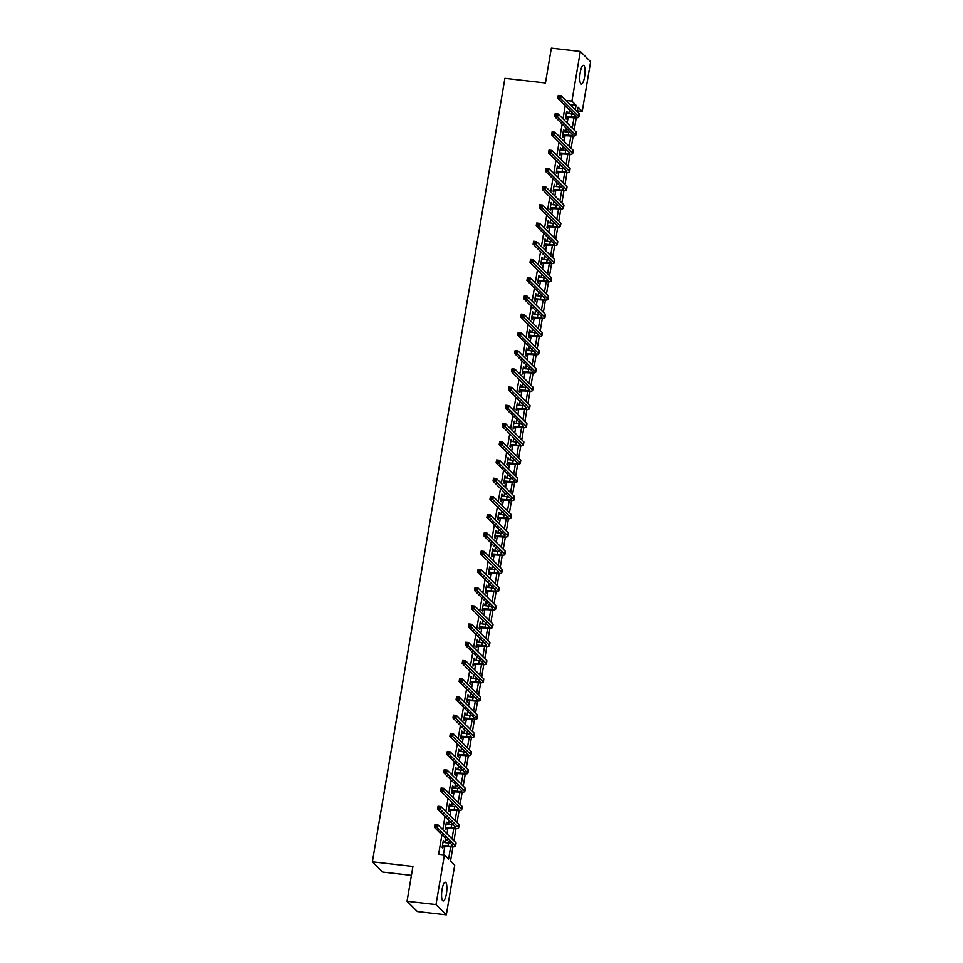 <?xml version="1.0" encoding="UTF-8"?>
<svg xmlns="http://www.w3.org/2000/svg" width="963" height="963" viewBox="0 0 963 963"><rect width="100%" height="100%" fill="white"/><g stroke="black" fill="none" stroke-linecap="round" stroke-linejoin="round"><path stroke-width="1.44" d="M442.065 889.439A9.425 2.456 -83.5 0 1 445.303 882.24A9.425 2.456 -83.5 0 1 446.411 893.772A9.425 2.456 -83.5 0 1 443.161 900.971A9.425 2.456 -83.5 0 1 442.065 889.439M580.232 72.538A9.425 2.456 -83.5 0 1 583.47 65.34A9.425 2.456 -83.5 0 1 584.577 76.871A9.425 2.456 -83.5 0 1 581.339 84.07A9.425 2.456 -83.5 0 1 580.232 72.538M411.43 875.367L382.684 872.081L372.38 861.813L504.889 78.328L545.455 82.962L551.342 48.15L580.316 51.46L590.62 61.728L582.23 111.383L578.041 107.218L577.27 111.792M577.427 110.841L582.23 111.383M452.935 846.886L450.552 861.03L454.729 865.195L446.326 914.85L436.01 904.582L444.412 854.927L448.589 859.092L450.66 846.85M436.01 904.582L407.048 901.272L417.364 911.54L446.326 914.85M570.265 104.811L566.088 100.658M565.221 105.761L563.006 118.882M562.139 123.986L559.924 137.107M559.058 142.211L556.831 155.332M555.976 160.436L553.749 173.557M552.894 178.661L550.667 191.781M549.813 196.885L547.586 210.006M546.719 215.11L544.504 228.231M543.638 233.347L541.423 246.468M540.556 251.572L538.341 264.693M537.474 269.796L535.259 282.917M534.393 288.021L532.178 301.142M531.311 306.246L529.096 319.367M528.23 324.471L526.015 337.592M525.148 342.696L522.921 355.816M522.066 360.92L519.839 374.041M518.985 379.145L516.758 392.266M515.903 397.382L513.676 410.491M512.81 415.607L510.595 428.728M509.728 433.832L507.513 446.952M506.646 452.056L504.431 465.177M503.565 470.281L501.35 483.402M500.483 488.506L498.268 501.627M497.402 506.731L495.187 519.851M494.32 524.955L492.105 538.076M491.238 543.18L489.011 556.301M488.157 561.417L485.93 574.526M485.075 579.642L482.848 592.763M481.982 597.867L479.767 610.987M478.9 616.091L476.685 629.212M475.818 634.316L473.603 647.437M472.737 652.541L470.522 665.662M469.655 670.766L467.44 683.886M466.574 688.99L464.359 702.111M463.492 707.215L461.277 720.336M460.41 725.44L458.183 738.561M457.329 743.677L455.102 756.798M454.247 761.902L452.02 775.022M451.166 780.126L448.939 793.247M448.072 798.351L445.857 811.472M444.99 816.576L442.775 829.697M441.909 834.801L438.622 854.265L444.412 854.927M443.413 854.819L444.858 846.236M445.46 842.721L446.098 838.966M446.952 833.862L447.951 828.011M448.541 824.484L449.179 820.741M450.034 815.637L451.033 809.787M451.623 806.26L452.261 802.516M453.128 797.412L454.115 791.562M454.705 788.035L455.343 784.291M456.209 779.175L457.196 773.337M457.786 769.81L458.424 766.067M459.291 760.951L460.278 755.112M460.868 751.585L461.506 747.83M462.372 742.726L463.359 736.888M463.949 733.361L464.587 729.605M465.454 724.501L466.441 718.651M467.043 715.136L467.669 711.38M468.536 706.276L469.523 700.426M470.125 696.911L470.751 693.155M471.617 688.051L472.604 682.201M473.206 678.686L473.832 674.931M474.699 669.827L475.686 663.976M476.288 660.449L476.926 656.706M477.78 651.602L478.767 645.752M479.369 642.225L480.007 638.481M480.862 633.377L481.861 627.527M482.451 624L483.089 620.256M483.944 615.14L484.943 609.302M485.533 605.775L486.171 602.031M487.037 596.916L488.024 591.077M488.614 587.55L489.252 583.795M490.119 578.691L491.106 572.853M491.696 569.326L492.334 565.57M493.2 560.466L494.188 554.628M494.777 551.101L495.415 547.345M496.282 542.241L497.269 536.391M497.859 532.876L498.497 529.12M499.364 524.016L500.351 518.166M500.953 514.651L501.579 510.896M502.445 505.792L503.432 499.941M504.034 496.414L504.66 492.671M505.527 487.567L506.514 481.717M507.116 478.19L507.742 474.446M508.608 469.342L509.596 463.492M510.197 459.965L510.835 456.221M511.69 451.117L512.677 445.267M513.279 441.74L513.917 437.996M514.772 432.881L515.771 427.042M516.361 423.515L516.999 419.76M517.853 414.656L518.852 408.818M519.442 405.291L520.08 401.535M520.947 396.431L521.934 390.593M522.524 387.066L523.162 383.31M524.028 378.206L525.016 372.356M525.605 368.841L526.243 365.085M527.11 359.981L528.097 354.131M528.687 350.616L529.325 346.861M530.192 341.757L531.179 335.906M531.781 332.391L532.407 328.636M533.273 323.532L534.26 317.682M534.862 314.155L535.488 310.411M536.355 305.307L537.342 299.457M537.944 295.93L538.57 292.186M539.436 287.082L540.424 281.232M541.025 277.705L541.651 273.961M542.518 268.846L543.505 263.007M544.107 259.48L544.745 255.737M545.6 250.621L546.587 244.783M547.189 241.256L547.827 237.5M548.681 232.396L549.68 226.558M550.27 223.031L550.908 219.275M551.775 214.171L552.762 208.321M553.352 204.806L553.99 201.05M554.857 195.946L555.844 190.096M556.433 186.581L557.071 182.826M557.938 177.722L558.925 171.871M559.515 168.356L560.153 164.601M561.02 159.497L562.007 153.647M562.597 150.12L563.235 146.376M564.101 141.272L565.088 135.422M565.69 131.895L566.316 128.151M567.183 123.047L568.17 117.197M568.772 113.67L569.398 109.926M567.087 113.478L566.641 111.347L565.45 118.353L566.148 119.051L566.473 117.149M564.005 131.702L563.56 129.572L562.368 136.577L563.066 137.276L563.391 135.374M560.923 149.939L560.466 147.796L559.286 154.802L559.985 155.5L560.297 153.611M557.842 168.164L557.384 166.021L556.205 173.039L556.903 173.725L557.216 171.835M554.76 186.389L554.303 184.246L553.123 191.264L553.821 191.95L554.134 190.06M551.679 204.613L551.221 202.471L550.042 209.489L550.74 210.175L551.053 208.285M548.597 222.838L548.14 220.708L546.96 227.713L547.646 228.4L547.971 226.51M545.515 241.063L545.058 238.932L543.878 245.938L544.564 246.636L544.889 244.734M542.434 259.288L541.976 257.157L540.785 264.163L541.483 264.861L541.808 262.959M539.34 277.513L538.895 275.382L537.703 282.388L538.401 283.086L538.726 281.184M536.259 295.737L535.813 293.607L534.621 300.612L535.32 301.311L535.645 299.409M533.177 313.962L532.732 311.831L531.54 318.837L532.238 319.535L532.563 317.634M530.095 332.199L529.65 330.056L528.458 337.074L529.156 337.76L529.481 335.87M527.014 350.424L526.556 348.281L525.377 355.299L526.075 355.985L526.388 354.095M523.932 368.648L523.475 366.506L522.295 373.524L522.993 374.21L523.306 372.32M520.851 386.873L520.393 384.731L519.213 391.748L519.912 392.435L520.225 390.545M517.769 405.098L517.312 402.967L516.132 409.973L516.83 410.671L517.143 408.769M514.687 423.323L514.23 421.192L513.05 428.198L513.736 428.896L514.061 426.994M511.606 441.548L511.148 439.417L509.957 446.423L510.655 447.121L510.98 445.219M508.524 459.772L508.067 457.642L506.875 464.648L507.573 465.346L507.898 463.444M505.431 477.997L504.985 475.866L503.793 482.872L504.492 483.57L504.817 481.669M502.349 496.234L501.904 494.091L500.712 501.097L501.41 501.795L501.735 499.905M499.267 514.459L498.822 512.316L497.63 519.334L498.328 520.02L498.653 518.13M496.186 532.683L495.74 530.541L494.549 537.559L495.247 538.245L495.572 536.355M493.104 550.908L492.647 548.766L491.467 555.783L492.165 556.47L492.478 554.58M490.023 569.133L489.565 567.002L488.385 574.008L489.084 574.706L489.397 572.804M486.941 587.358L486.484 585.227L485.304 592.233L486.002 592.931L486.315 591.029M483.859 605.583L483.402 603.452L482.222 610.458L482.92 611.156L483.233 609.254M480.778 623.807L480.32 621.677L479.141 628.683L479.827 629.381L480.152 627.479M477.696 642.032L477.239 639.901L476.047 646.907L476.745 647.605L477.07 645.704M474.615 660.269L474.157 658.126L472.965 665.132L473.664 665.83L473.989 663.94M471.521 678.494L471.076 676.351L469.884 683.369L470.582 684.055L470.907 682.165M468.439 696.718L467.994 694.576L466.802 701.594L467.5 702.28L467.825 700.39M465.358 714.943L464.912 712.801L463.721 719.818L464.419 720.505L464.744 718.615M462.276 733.168L461.831 731.037L460.639 738.043L461.337 738.729L461.662 736.839M459.195 751.393L458.737 749.262L457.557 756.268L458.256 756.966L458.569 755.064M456.113 769.618L455.655 767.487L454.476 774.493L455.174 775.191L455.487 773.289M453.031 787.842L452.574 785.712L451.394 792.718L452.092 793.416L452.405 791.514M449.95 806.067L449.492 803.936L448.313 810.942L449.011 811.64L449.324 809.739M446.868 824.292L446.411 822.161L445.231 829.167L445.917 829.865L446.242 827.963M443.787 842.529L443.329 840.386L442.137 847.404L442.836 848.09L443.161 846.2M407.048 901.272L412.934 866.459L372.38 861.813M566.124 100.453L571.914 101.115L580.316 51.46M575.32 109.854L576.091 105.28L571.914 101.115M452.008 838.893L453.754 828.625M455.09 820.669L456.835 810.401M458.171 802.444L459.917 792.176M461.265 784.219L462.998 773.951M464.347 765.982L466.08 755.726M467.428 747.757L469.162 737.502M470.51 729.533L472.243 719.265M473.591 711.308L475.325 701.04M476.673 693.083L478.406 682.815M479.755 674.858L481.488 664.59M482.836 656.634L484.57 646.366M485.918 638.409L487.663 628.141M488.999 620.184L490.745 609.916M492.081 601.947L493.826 591.691M495.175 583.722L496.908 573.466M498.256 565.498L499.99 555.23M501.338 547.273L503.071 537.005M504.419 529.048L506.153 518.78M507.501 510.823L509.234 500.555M510.583 492.599L512.316 482.331M513.664 474.374L515.398 464.106M516.746 456.149L518.479 445.881M519.827 437.912L521.573 427.656M522.909 419.687L524.654 409.431M526.003 401.463L527.736 391.207M529.084 383.238L530.818 372.97M532.166 365.013L533.899 354.745M535.247 346.788L536.981 336.52M538.329 328.564L540.062 318.296M541.411 310.339L543.144 300.071M544.492 292.114L546.226 281.846M547.574 273.889L549.307 263.621M550.655 255.652L552.389 245.396M553.737 237.428L555.482 227.172M556.819 219.203L558.564 208.935M559.912 200.978L561.646 190.71M562.994 182.753L564.727 172.485M566.075 164.529L567.809 154.261M569.157 146.304L570.89 136.036M572.239 128.079L573.972 117.811M576.247 117.847L574.189 130.017M573.166 136.072L571.107 148.242M570.084 154.297L568.026 166.467M567.002 172.521L564.944 184.691M563.921 190.758L561.862 202.916M560.827 208.983L558.781 221.153M557.746 227.208L555.687 239.378M554.664 245.433L552.606 257.603M551.582 263.657L549.524 275.827M548.501 281.882L546.442 294.052M545.419 300.107L543.361 312.277M542.338 318.332L540.279 330.502M539.256 336.556L537.198 348.726M536.174 354.793L534.116 366.951M533.093 373.018L531.034 385.188M530.011 391.243L527.953 403.413M526.917 409.468L524.871 421.638M523.836 427.692L521.777 439.862M520.754 445.917L518.696 458.087M517.673 464.142L515.614 476.312M514.591 482.367L512.533 494.537M511.509 500.591L509.451 512.761M508.428 518.828L506.369 530.986M505.346 537.053L503.288 549.223M502.265 555.278L500.206 567.448M499.183 573.503L497.125 585.673M496.101 591.727L494.043 603.897M493.008 609.952L490.949 622.122M489.926 628.177L487.868 640.347M486.845 646.402L484.786 658.572M483.763 664.626L481.705 676.796M480.681 682.851L478.623 695.021M477.6 701.088L475.541 713.246M474.518 719.313L472.46 731.483M471.437 737.538L469.378 749.708M468.355 755.762L466.297 767.932M465.273 773.987L463.215 786.157M462.192 792.212L460.133 804.382M459.098 810.437L457.04 822.607M456.017 828.662L453.958 840.831M570.301 104.618L576.091 105.28M566.533 111.949L567.339 112.045M563.451 130.174L564.246 130.27M560.37 148.398L561.164 148.495M557.288 166.623L558.083 166.719M554.207 184.848L555.001 184.944M551.125 203.073L551.919 203.169M548.043 221.309L548.838 221.394M544.962 239.534L545.756 239.618M541.868 257.759L542.675 257.843M538.786 275.984L539.593 276.068M535.705 294.209L536.511 294.305M532.623 312.433L533.43 312.53M529.542 330.658L530.336 330.754M526.46 348.883L527.255 348.979M523.378 367.108L524.173 367.204M520.297 385.344L521.091 385.429M517.215 403.569L518.01 403.653M514.134 421.794L514.928 421.878M511.052 440.019L511.847 440.103M507.958 458.244L508.765 458.34M504.877 476.468L505.683 476.565M501.795 494.693L502.602 494.789M498.714 512.918L499.52 513.014M495.632 531.143L496.427 531.239M492.55 549.367L493.345 549.464M489.469 567.604L490.263 567.689M486.387 585.829L487.182 585.913M483.306 604.054L484.1 604.138M480.224 622.279L481.019 622.375M477.142 640.503L477.937 640.6M474.049 658.728L474.855 658.824M470.967 676.953L471.774 677.049M467.886 695.178L468.692 695.274M464.804 713.402L465.598 713.499M461.722 731.639L462.517 731.724M458.641 749.864L459.435 749.948M455.559 768.089L456.354 768.173M452.478 786.314L453.272 786.398M449.396 804.538L450.19 804.635M446.314 822.763L447.109 822.859M443.221 840.988L444.027 841.084M565.775 116.463L571.324 116.944A6.043 1.18 -170.4 0 0 575.886 116.559A6.043 1.18 -170.4 0 0 575.73 116.222L557.758 98.334L558.251 95.409L561.152 95.746L579.112 113.622A9.064 1.77 9.6 0 1 579.365 114.14L578.859 117.065A9.064 1.77 9.6 0 1 572.022 117.63L565.618 117.39M566.316 113.237L571.817 114.019A6.043 1.18 -170.4 0 0 573.659 114.164M559.768 96.156L558.612 96.023L558.42 97.191L559.575 97.323L559.768 96.156L561.152 95.746L560.659 98.659L578.619 116.547A9.064 1.77 9.6 0 1 578.859 117.065M559.575 97.323L560.659 98.659L557.758 98.334L558.42 97.191M566.16 116.354L566.858 117.041M558.612 96.023L558.251 95.409M562.693 134.688L568.242 135.169A6.043 1.18 -170.4 0 0 572.804 134.784A6.043 1.18 -170.4 0 0 572.648 134.447L554.676 116.559L555.17 113.634L558.071 113.971L576.03 131.859A9.064 1.77 9.6 0 1 576.271 132.376L575.778 135.289A9.064 1.77 9.6 0 1 568.94 135.867L562.536 135.614M563.235 131.474L568.736 132.244A6.043 1.18 -170.4 0 0 570.578 132.388M556.686 114.38L555.531 114.248L555.338 115.416L556.494 115.548L556.686 114.38L558.071 113.971L557.577 116.884L575.537 134.772A9.064 1.77 9.6 0 1 575.778 135.289M556.494 115.548L557.577 116.884L554.676 116.559L555.338 115.416M563.078 134.579L563.776 135.277M555.531 114.248L555.17 113.634M559.611 152.912L565.161 153.394A6.043 1.18 -170.4 0 0 569.723 153.009A6.043 1.18 -170.4 0 0 569.554 152.672L551.594 134.784L552.088 131.859L554.989 132.196L572.949 150.084A9.064 1.77 9.6 0 1 573.19 150.601L572.696 153.514A9.064 1.77 9.6 0 1 565.859 154.092L559.455 153.839M560.153 149.698L565.654 150.469A6.043 1.18 -170.4 0 0 567.496 150.613M553.605 132.605L552.449 132.473L552.244 133.652L553.412 133.785L553.605 132.605L554.989 132.196L554.495 135.121L572.455 152.997A9.064 1.77 9.6 0 1 572.696 153.514M553.412 133.785L554.495 135.121L551.594 134.784L552.244 133.652M559.997 152.804L560.695 153.502M552.449 132.473L552.088 131.859M556.53 171.137L562.079 171.619A6.043 1.18 -170.4 0 0 566.641 171.245A6.043 1.18 -170.4 0 0 566.473 170.896L548.513 153.009L549.006 150.084L551.907 150.421L569.867 168.308A9.064 1.77 9.6 0 1 570.108 168.826L569.615 171.739A9.064 1.77 9.6 0 1 562.777 172.317L556.361 172.064M557.071 167.923L562.573 168.706A6.043 1.18 -170.4 0 0 564.414 168.838M550.523 150.842L549.367 150.71L549.163 151.877L550.33 152.01L550.523 150.842L551.907 150.421L551.414 153.346L569.374 171.221A9.064 1.77 9.6 0 1 569.615 171.739M550.33 152.01L551.414 153.346L548.513 153.009L549.163 151.877M556.915 171.029L557.613 171.727M549.367 150.71L549.006 150.084M553.436 189.362L558.997 189.843A6.043 1.18 -170.4 0 0 563.56 189.47A6.043 1.18 -170.4 0 0 563.391 189.121L545.431 171.233L545.925 168.32L548.826 168.645L566.786 186.533A9.064 1.77 9.6 0 1 567.026 187.051L566.533 189.976A9.064 1.77 9.6 0 1 559.696 190.542L553.28 190.289M553.99 186.148L559.491 186.93A6.043 1.18 -170.4 0 0 561.333 187.063M547.441 169.067L546.286 168.934L546.081 170.102L547.249 170.234L547.441 169.067L548.826 168.645L548.332 171.57L566.292 189.458A9.064 1.77 9.6 0 1 566.533 189.976M547.249 170.234L548.332 171.57L545.431 171.233L546.081 170.102M553.833 189.254L554.532 189.952M546.286 168.934L545.925 168.32M550.355 207.587L555.916 208.068A6.043 1.18 -170.4 0 0 560.478 207.695A6.043 1.18 -170.4 0 0 560.31 207.346L542.35 189.458L542.843 186.545L545.732 186.87L563.704 204.758A9.064 1.77 9.6 0 1 563.945 205.275L563.451 208.201A9.064 1.77 9.6 0 1 556.602 208.766L550.198 208.514M550.908 204.373L556.409 205.155A6.043 1.18 -170.4 0 0 558.251 205.288M544.36 187.291L543.204 187.159L543 188.327L544.155 188.459L544.36 187.291L545.732 186.87L545.239 189.795L563.211 207.683A9.064 1.77 9.6 0 1 563.451 208.201M544.155 188.459L545.239 189.795L542.35 189.458L543 188.327M550.752 207.478L551.45 208.177M543.204 187.159L542.843 186.545M547.273 225.811L552.834 226.305A6.043 1.18 -170.4 0 0 557.396 225.92A6.043 1.18 -170.4 0 0 557.228 225.571L539.268 207.683L539.762 204.77L542.651 205.095L560.622 222.983A9.064 1.77 9.6 0 1 560.863 223.5L560.37 226.425A9.064 1.77 9.6 0 1 553.52 226.991L547.116 226.738M547.815 222.597L553.328 223.38A6.043 1.18 -170.4 0 0 555.17 223.524M541.278 205.516L540.111 205.384L539.918 206.551L541.074 206.684L541.278 205.516L542.651 205.095L542.157 208.02L560.129 225.908A9.064 1.77 9.6 0 1 560.37 226.425M541.074 206.684L542.157 208.02L539.268 207.683L539.918 206.551M547.67 225.703L548.356 226.401M540.111 205.384L539.762 204.77M544.191 244.036L549.741 244.53A6.043 1.18 -170.4 0 0 554.303 244.145A6.043 1.18 -170.4 0 0 554.146 243.795L536.186 225.92L536.68 222.995L539.569 223.32L557.541 241.207A9.064 1.77 9.6 0 1 557.782 241.725L557.288 244.65A9.064 1.77 9.6 0 1 550.439 245.216L544.035 244.975M544.733 240.822L550.234 241.605A6.043 1.18 -170.4 0 0 552.088 241.749M538.197 223.741L537.029 223.609L536.836 224.776L537.992 224.909L538.197 223.741L539.569 223.32L539.075 226.245L557.047 244.133A9.064 1.77 9.6 0 1 557.288 244.65M537.992 224.909L539.075 226.245L536.186 225.92L536.836 224.776M544.577 243.94L545.275 244.626M537.029 223.609L536.68 222.995M541.11 262.273L546.659 262.755A6.043 1.18 -170.4 0 0 551.221 262.369A6.043 1.18 -170.4 0 0 551.065 262.02L533.093 244.145L533.598 241.219L536.487 241.557L554.459 259.432A9.064 1.77 9.6 0 1 554.7 259.95L554.207 262.875A9.064 1.77 9.6 0 1 547.357 263.441L540.953 263.2M541.651 259.047L547.153 259.829A6.043 1.18 -170.4 0 0 548.994 259.974M535.115 241.966L533.947 241.833L533.755 243.001L534.91 243.133L535.115 241.966L536.487 241.557L535.994 244.47L553.966 262.357A9.064 1.77 9.6 0 1 554.207 262.875M534.91 243.133L535.994 244.47L533.093 244.145L533.755 243.001M541.495 262.165L542.193 262.851M533.947 241.833L533.598 241.219M538.028 280.498L543.577 280.979A6.043 1.18 -170.4 0 0 548.14 280.594A6.043 1.18 -170.4 0 0 547.983 280.257L530.011 262.369L530.505 259.444L533.406 259.781L551.366 277.657A9.064 1.77 9.6 0 1 551.618 278.175L551.125 281.1A9.064 1.77 9.6 0 1 544.276 281.665L537.872 281.425M538.57 277.272L544.071 278.054A6.043 1.18 -170.4 0 0 545.913 278.199M532.021 260.191L530.866 260.058L530.673 261.226L531.829 261.358L532.021 260.191L533.406 259.781L532.912 262.694L550.872 280.582A9.064 1.77 9.6 0 1 551.125 281.1M531.829 261.358L532.912 262.694L530.011 262.369L530.673 261.226M538.413 280.389L539.111 281.076M530.866 260.058L530.505 259.444M534.947 298.723L540.496 299.204A6.043 1.18 -170.4 0 0 545.058 298.819A6.043 1.18 -170.4 0 0 544.902 298.482L526.93 280.594L527.423 277.669L530.324 278.006L548.284 295.894A9.064 1.77 9.6 0 1 548.537 296.411L548.043 299.324A9.064 1.77 9.6 0 1 541.194 299.902L534.79 299.649M535.488 295.497L540.989 296.279A6.043 1.18 -170.4 0 0 542.831 296.423M528.94 278.415L527.784 278.283L527.592 279.451L528.747 279.583L528.94 278.415L530.324 278.006L529.831 280.919L547.791 298.807A9.064 1.77 9.6 0 1 548.043 299.324M528.747 279.583L529.831 280.919L526.93 280.594L527.592 279.451M535.332 298.614L536.03 299.312M527.784 278.283L527.423 277.669M531.865 316.947L537.414 317.429A6.043 1.18 -170.4 0 0 541.976 317.044A6.043 1.18 -170.4 0 0 541.82 316.707L523.848 298.819L524.341 295.894L527.243 296.231L545.202 314.119A9.064 1.77 9.6 0 1 545.443 314.636L544.95 317.549A9.064 1.77 9.6 0 1 538.112 318.127L531.708 317.874M532.407 313.733L537.908 314.504A6.043 1.18 -170.4 0 0 539.749 314.648M525.858 296.64L524.703 296.508L524.51 297.675L525.666 297.808L525.858 296.64L527.243 296.231L526.749 299.156L544.709 317.032A9.064 1.77 9.6 0 1 544.95 317.549M525.666 297.808L526.749 299.156L523.848 298.819L524.51 297.675M532.25 316.839L532.948 317.537M524.703 296.508L524.341 295.894M528.783 335.172L534.333 335.654A6.043 1.18 -170.4 0 0 538.895 335.28A6.043 1.18 -170.4 0 0 538.738 334.931L520.766 317.044L521.26 314.119L524.161 314.456L542.121 332.343A9.064 1.77 9.6 0 1 542.362 332.861L541.868 335.774A9.064 1.77 9.6 0 1 535.031 336.352L528.627 336.099M529.325 331.958L534.826 332.741A6.043 1.18 -170.4 0 0 536.668 332.873M522.777 314.877L521.621 314.745L521.428 315.912L522.584 316.045L522.777 314.877L524.161 314.456L523.667 317.381L541.627 335.256A9.064 1.77 9.6 0 1 541.868 335.774M522.584 316.045L523.667 317.381L520.766 317.044L521.428 315.912M529.169 335.064L529.867 335.762M521.621 314.745L521.26 314.119M525.702 353.397L531.251 353.878A6.043 1.18 -170.4 0 0 535.813 353.505A6.043 1.18 -170.4 0 0 535.645 353.156L517.685 335.268L518.178 332.355L521.079 332.68L539.039 350.568A9.064 1.77 9.6 0 1 539.28 351.086L538.786 354.011A9.064 1.77 9.6 0 1 531.949 354.577L525.545 354.324M526.243 350.183L531.745 350.965A6.043 1.18 -170.4 0 0 533.586 351.098M519.695 333.102L518.539 332.969L518.335 334.137L519.502 334.269L519.695 333.102L521.079 332.68L520.586 335.606L538.546 353.493A9.064 1.77 9.6 0 1 538.786 354.011M519.502 334.269L520.586 335.606L517.685 335.268L518.335 334.137M526.087 353.289L526.785 353.987M518.539 332.969L518.178 332.355M522.62 371.622L528.169 372.103A6.043 1.18 -170.4 0 0 532.732 371.73A6.043 1.18 -170.4 0 0 532.563 371.381L514.603 353.493L515.097 350.58L517.998 350.905L535.958 368.793A9.064 1.77 9.6 0 1 536.198 369.311L535.705 372.236A9.064 1.77 9.6 0 1 528.868 372.801L522.452 372.549M523.162 368.408L528.663 369.19A6.043 1.18 -170.4 0 0 530.505 369.323M516.613 351.326L515.458 351.194L515.253 352.362L516.421 352.494L516.613 351.326L517.998 350.905L517.504 353.83L535.464 371.718A9.064 1.77 9.6 0 1 535.705 372.236M516.421 352.494L517.504 353.83L514.603 353.493L515.253 352.362M523.005 371.513L523.703 372.212M515.458 351.194L515.097 350.58M519.526 389.846L525.088 390.328A6.043 1.18 -170.4 0 0 529.65 389.955A6.043 1.18 -170.4 0 0 529.481 389.606L511.522 371.718L512.015 368.805L514.916 369.13L532.876 387.018A9.064 1.77 9.6 0 1 533.117 387.535L532.623 390.46A9.064 1.77 9.6 0 1 525.786 391.026L519.37 390.773M520.08 386.632L525.581 387.415A6.043 1.18 -170.4 0 0 527.423 387.559M513.532 369.551L512.376 369.419L512.172 370.586L513.339 370.719L513.532 369.551L514.916 369.13L514.411 372.055L532.383 389.943A9.064 1.77 9.6 0 1 532.623 390.46M513.339 370.719L514.411 372.055L511.522 371.718L512.172 370.586M519.924 389.738L520.622 390.436M512.376 369.419L512.015 368.805M516.445 408.071L522.006 408.565A6.043 1.18 -170.4 0 0 526.568 408.18A6.043 1.18 -170.4 0 0 526.4 407.831L508.44 389.955L508.933 387.03L511.822 387.355L529.794 405.242A9.064 1.77 9.6 0 1 530.035 405.76L529.542 408.685A9.064 1.77 9.6 0 1 522.692 409.251L516.288 408.998M516.999 404.857L522.5 405.64A6.043 1.18 -170.4 0 0 524.341 405.784M510.45 387.776L509.295 387.644L509.09 388.811L510.246 388.944L510.45 387.776L511.822 387.355L511.329 390.28L529.301 408.168A9.064 1.77 9.6 0 1 529.542 408.685M510.246 388.944L511.329 390.28L508.44 389.955L509.09 388.811M516.842 407.975L517.54 408.661M509.295 387.644L508.933 387.03M513.363 426.296L518.913 426.79A6.043 1.18 -170.4 0 0 523.487 426.404A6.043 1.18 -170.4 0 0 523.318 426.055L505.358 408.18L505.852 405.254L508.741 405.592L526.713 423.467A9.064 1.77 9.6 0 1 526.954 423.985L526.46 426.91A9.064 1.77 9.6 0 1 519.611 427.476L513.207 427.235M513.905 423.082L519.418 423.864A6.043 1.18 -170.4 0 0 521.26 424.009M507.369 406.001L506.201 405.868L506.008 407.036L507.164 407.168L507.369 406.001L508.741 405.592L508.247 408.505L526.219 426.392A9.064 1.77 9.6 0 1 526.46 426.91M507.164 407.168L508.247 408.505L505.358 408.18L506.008 407.036M513.761 426.2L514.447 426.886M506.201 405.868L505.852 405.254M510.282 444.533L515.831 445.014A6.043 1.18 -170.4 0 0 520.393 444.629A6.043 1.18 -170.4 0 0 520.237 444.292L502.277 426.404L502.77 423.479L505.659 423.816L523.631 441.692A9.064 1.77 9.6 0 1 523.872 442.21L523.378 445.135A9.064 1.77 9.6 0 1 516.529 445.7L510.125 445.46M510.823 441.307L516.324 442.089A6.043 1.18 -170.4 0 0 518.178 442.234M504.287 424.226L503.119 424.093L502.927 425.261L504.082 425.393L504.287 424.226L505.659 423.816L505.166 426.729L523.138 444.617A9.064 1.77 9.6 0 1 523.378 445.135M504.082 425.393L505.166 426.729L502.277 426.404L502.927 425.261M510.667 444.425L511.365 445.111M503.119 424.093L502.77 423.479M507.2 462.758L512.749 463.239A6.043 1.18 -170.4 0 0 517.312 462.854A6.043 1.18 -170.4 0 0 517.155 462.517L499.183 444.629L499.689 441.704L502.578 442.041L520.55 459.929A9.064 1.77 9.6 0 1 520.79 460.446L520.297 463.359A9.064 1.77 9.6 0 1 513.448 463.937L507.044 463.685M507.742 459.532L513.243 460.314A6.043 1.18 -170.4 0 0 515.085 460.458M501.205 442.45L500.038 442.318L499.845 443.486L501.001 443.618L501.205 442.45L502.578 442.041L502.084 444.954L520.056 462.842A9.064 1.77 9.6 0 1 520.297 463.359M501.001 443.618L502.084 444.954L499.183 444.629L499.845 443.486M507.585 462.649L508.283 463.335M500.038 442.318L499.689 441.704M504.118 480.982L509.668 481.464A6.043 1.18 -170.4 0 0 514.23 481.079A6.043 1.18 -170.4 0 0 514.073 480.742L496.101 462.854L496.595 459.929L499.496 460.266L517.456 478.154A9.064 1.77 9.6 0 1 517.709 478.671L517.215 481.584A9.064 1.77 9.6 0 1 510.366 482.162L503.962 481.909M504.66 477.768L510.161 478.539A6.043 1.18 -170.4 0 0 512.003 478.683M498.112 460.675L496.956 460.543L496.764 461.71L497.919 461.843L498.112 460.675L499.496 460.266L499.003 463.179L516.962 481.067A9.064 1.77 9.6 0 1 517.215 481.584M497.919 461.843L499.003 463.179L496.101 462.854L496.764 461.71M504.504 480.874L505.202 481.572M496.956 460.543L496.595 459.929M501.037 499.207L506.586 499.689A6.043 1.18 -170.4 0 0 511.148 499.316A6.043 1.18 -170.4 0 0 510.992 498.966L493.02 481.079L493.513 478.154L496.414 478.491L514.374 496.378A9.064 1.77 9.6 0 1 514.627 496.896L514.134 499.809A9.064 1.77 9.6 0 1 507.284 500.387L500.88 500.134M501.579 495.993L507.08 496.764A6.043 1.18 -170.4 0 0 508.921 496.908M495.03 478.912L493.875 478.767L493.682 479.947L494.838 480.08L495.03 478.912L496.414 478.491L495.921 481.416L513.881 499.291A9.064 1.77 9.6 0 1 514.134 499.809M494.838 480.08L495.921 481.416L493.02 481.079L493.682 479.947M501.422 499.099L502.12 499.797M493.875 478.767L493.513 478.154M497.955 517.432L503.505 517.913A6.043 1.18 -170.4 0 0 508.067 517.54A6.043 1.18 -170.4 0 0 507.91 517.191L489.938 499.303L490.432 496.39L493.333 496.715L511.293 514.603A9.064 1.77 9.6 0 1 511.534 515.121L511.04 518.034A9.064 1.77 9.6 0 1 504.203 518.612L497.799 518.359M498.497 514.218L503.998 515A6.043 1.18 -170.4 0 0 505.84 515.133M491.949 497.137L490.793 497.004L490.6 498.172L491.756 498.304L491.949 497.137L493.333 496.715L492.839 499.641L510.799 517.516A9.064 1.77 9.6 0 1 511.04 518.034M491.756 498.304L492.839 499.641L489.938 499.303L490.6 498.172M498.34 517.324L499.039 518.022M490.793 497.004L490.432 496.39M494.874 535.657L500.423 536.138A6.043 1.18 -170.4 0 0 504.985 535.765A6.043 1.18 -170.4 0 0 504.817 535.416L486.857 517.528L487.35 514.615L490.251 514.94L508.211 532.828A9.064 1.77 9.6 0 1 508.452 533.346L507.958 536.271A9.064 1.77 9.6 0 1 501.121 536.836L494.717 536.584M495.415 532.443L500.916 533.225A6.043 1.18 -170.4 0 0 502.758 533.358M488.867 515.361L487.711 515.229L487.519 516.397L488.674 516.529L488.867 515.361L490.251 514.94L489.758 517.865L507.718 535.753A9.064 1.77 9.6 0 1 507.958 536.271M488.674 516.529L489.758 517.865L486.857 517.528L487.519 516.397M495.259 535.548L495.957 536.247M487.711 515.229L487.35 514.615M491.792 553.881L497.341 554.363A6.043 1.18 -170.4 0 0 501.904 553.99A6.043 1.18 -170.4 0 0 501.735 553.641L483.775 535.753L484.269 532.84L487.17 533.165L505.13 551.053A9.064 1.77 9.6 0 1 505.37 551.57L504.877 554.495A9.064 1.77 9.6 0 1 498.04 555.061L491.636 554.808M492.334 550.667L497.835 551.45A6.043 1.18 -170.4 0 0 499.677 551.594M485.785 533.586L484.63 533.454L484.425 534.621L485.593 534.754L485.785 533.586L487.17 533.165L486.676 536.09L504.636 553.978A9.064 1.77 9.6 0 1 504.877 554.495M485.593 534.754L486.676 536.09L483.775 535.753L484.425 534.621M492.177 553.773L492.875 554.471M484.63 533.454L484.269 532.84M488.698 572.106L494.26 572.6A6.043 1.18 -170.4 0 0 498.822 572.215A6.043 1.18 -170.4 0 0 498.653 571.866L480.693 553.978L481.187 551.065L484.088 551.39L502.048 569.277A9.064 1.77 9.6 0 1 502.289 569.795L501.795 572.72A9.064 1.77 9.6 0 1 494.958 573.286L488.542 573.033M489.252 568.892L494.753 569.675A6.043 1.18 -170.4 0 0 496.595 569.819M482.704 551.811L481.548 551.679L481.344 552.846L482.511 552.979L482.704 551.811L484.088 551.39L483.595 554.315L501.554 572.203A9.064 1.77 9.6 0 1 501.795 572.72M482.511 552.979L483.595 554.315L480.693 553.978L481.344 552.846M489.096 572.01L489.794 572.696M481.548 551.679L481.187 551.065M485.617 590.331L491.178 590.825A6.043 1.18 -170.4 0 0 495.74 590.439A6.043 1.18 -170.4 0 0 495.572 590.09L477.612 572.215L478.105 569.289L481.006 569.615L498.966 587.502A9.064 1.77 9.6 0 1 499.207 588.02L498.714 590.945A9.064 1.77 9.6 0 1 491.876 591.511L485.46 591.27M486.171 587.117L491.672 587.899A6.043 1.18 -170.4 0 0 493.513 588.044M479.622 570.036L478.467 569.903L478.262 571.071L479.418 571.203L479.622 570.036L481.006 569.615L480.501 572.54L498.473 590.427A9.064 1.77 9.6 0 1 498.714 590.945M479.418 571.203L480.501 572.54L477.612 572.215L478.262 571.071M486.014 590.235L486.712 590.921M478.467 569.903L478.105 569.289M482.535 608.568L488.097 609.049A6.043 1.18 -170.4 0 0 492.659 608.664A6.043 1.18 -170.4 0 0 492.49 608.327L474.53 590.439L475.024 587.514L477.913 587.851L495.885 605.727A9.064 1.77 9.6 0 1 496.126 606.245L495.632 609.17A9.064 1.77 9.6 0 1 488.783 609.735L482.379 609.495M483.089 605.342L488.59 606.124A6.043 1.18 -170.4 0 0 490.432 606.269M476.541 588.261L475.385 588.128L475.18 589.296L476.336 589.428L476.541 588.261L477.913 587.851L477.419 590.764L495.391 608.652A9.064 1.77 9.6 0 1 495.632 609.17M476.336 589.428L477.419 590.764L474.53 590.439L475.18 589.296M482.932 608.46L483.619 609.146M475.385 588.128L475.024 587.514M479.454 626.793L485.003 627.274A6.043 1.18 -170.4 0 0 489.565 626.889A6.043 1.18 -170.4 0 0 489.409 626.552L471.449 608.664L471.942 605.739L474.831 606.076L492.803 623.952A9.064 1.77 9.6 0 1 493.044 624.469L492.55 627.395A9.064 1.77 9.6 0 1 485.701 627.972L479.297 627.72M479.995 623.567L485.508 624.349A6.043 1.18 -170.4 0 0 487.35 624.493M473.459 606.485L472.291 606.353L472.099 607.521L473.254 607.653L473.459 606.485L474.831 606.076L474.338 608.989L492.31 626.877A9.064 1.77 9.6 0 1 492.55 627.395M473.254 607.653L474.338 608.989L471.449 608.664L472.099 607.521M479.851 626.684L480.537 627.37M472.291 606.353L471.942 605.739M476.372 645.017L481.921 645.499A6.043 1.18 -170.4 0 0 486.484 645.114A6.043 1.18 -170.4 0 0 486.327 644.777L468.367 626.889L468.861 623.964L471.75 624.301L489.722 642.189A9.064 1.77 9.6 0 1 489.962 642.706L489.469 645.619A9.064 1.77 9.6 0 1 482.619 646.197L476.216 645.944M476.914 641.803L482.415 642.574A6.043 1.18 -170.4 0 0 484.269 642.718M470.377 624.71L469.21 624.578L469.017 625.745L470.173 625.878L470.377 624.71L471.75 624.301L471.256 627.214L489.228 645.102A9.064 1.77 9.6 0 1 489.469 645.619M470.173 625.878L471.256 627.214L468.367 626.889L469.017 625.745M476.757 644.909L477.455 645.607M469.21 624.578L468.861 623.964M473.29 663.242L478.84 663.724A6.043 1.18 -170.4 0 0 483.402 663.351A6.043 1.18 -170.4 0 0 483.245 663.001L465.273 645.114L465.767 642.189L468.668 642.526L486.64 660.413A9.064 1.77 9.6 0 1 486.881 660.931L486.387 663.844A9.064 1.77 9.6 0 1 479.538 664.422L473.134 664.169M473.832 660.028L479.333 660.799A6.043 1.18 -170.4 0 0 481.175 660.943M467.296 642.935L466.128 642.803L465.936 643.982L467.091 644.115L467.296 642.935L468.668 642.526L468.174 645.451L486.146 663.326A9.064 1.77 9.6 0 1 486.387 663.844M467.091 644.115L468.174 645.451L465.273 645.114L465.936 643.982M473.676 663.134L474.374 663.832M466.128 642.803L465.767 642.189M470.209 681.467L475.758 681.948A6.043 1.18 -170.4 0 0 480.32 681.575A6.043 1.18 -170.4 0 0 480.164 681.226L462.192 663.338L462.685 660.413L465.586 660.75L483.546 678.638A9.064 1.77 9.6 0 1 483.799 679.156L483.306 682.069A9.064 1.77 9.6 0 1 476.456 682.647L470.052 682.394M470.751 678.253L476.252 679.035A6.043 1.18 -170.4 0 0 478.093 679.168M464.202 661.172L463.047 661.039L462.854 662.207L464.01 662.339L464.202 661.172L465.586 660.75L465.093 663.676L483.053 681.551A9.064 1.77 9.6 0 1 483.306 682.069M464.01 662.339L465.093 663.676L462.192 663.338L462.854 662.207M470.594 681.359L471.292 682.057M463.047 661.039L462.685 660.413M467.127 699.692L472.677 700.173A6.043 1.18 -170.4 0 0 477.239 699.8A6.043 1.18 -170.4 0 0 477.082 699.451L459.11 681.563L459.604 678.65L462.505 678.975L480.465 696.863A9.064 1.77 9.6 0 1 480.718 697.381L480.224 700.306A9.064 1.77 9.6 0 1 473.375 700.871L466.971 700.619M467.669 696.478L473.17 697.26A6.043 1.18 -170.4 0 0 475.012 697.393M461.121 679.397L459.965 679.264L459.772 680.432L460.928 680.564L461.121 679.397L462.505 678.975L462.011 681.9L479.971 699.788A9.064 1.77 9.6 0 1 480.224 700.306M460.928 680.564L462.011 681.9L459.11 681.563L459.772 680.432M467.512 699.583L468.211 700.282M459.965 679.264L459.604 678.65M464.046 717.917L469.595 718.398A6.043 1.18 -170.4 0 0 474.157 718.025A6.043 1.18 -170.4 0 0 474.001 717.676L456.029 699.788L456.522 696.875L459.423 697.2L477.383 715.088A9.064 1.77 9.6 0 1 477.624 715.605L477.13 718.53A9.064 1.77 9.6 0 1 470.293 719.096L463.889 718.843M464.587 714.702L470.088 715.485A6.043 1.18 -170.4 0 0 471.93 715.617M458.039 697.621L456.883 697.489L456.691 698.657L457.846 698.789L458.039 697.621L459.423 697.2L458.93 700.125L476.89 718.013A9.064 1.77 9.6 0 1 477.13 718.53M457.846 698.789L458.93 700.125L456.029 699.788L456.691 698.657M464.431 717.808L465.129 718.506M456.883 697.489L456.522 696.875M460.964 736.141L466.513 736.635A6.043 1.18 -170.4 0 0 471.076 736.25A6.043 1.18 -170.4 0 0 470.907 735.901L452.947 718.013L453.441 715.1L456.342 715.425L474.302 733.312A9.064 1.77 9.6 0 1 474.542 733.83L474.049 736.755A9.064 1.77 9.6 0 1 467.211 737.321L460.808 737.068M461.506 732.927L467.007 733.71A6.043 1.18 -170.4 0 0 468.849 733.854M454.957 715.846L453.802 715.714L453.597 716.881L454.765 717.014L454.957 715.846L456.342 715.425L455.848 718.35L473.808 736.238A9.064 1.77 9.6 0 1 474.049 736.755M454.765 717.014L455.848 718.35L452.947 718.013L453.597 716.881M461.349 736.033L462.047 736.731M453.802 715.714L453.441 715.1M457.882 754.366L463.432 754.86A6.043 1.18 -170.4 0 0 467.994 754.474A6.043 1.18 -170.4 0 0 467.825 754.125L449.865 736.25L450.359 733.325L453.26 733.65L471.22 751.537A9.064 1.77 9.6 0 1 471.461 752.055L470.967 754.98A9.064 1.77 9.6 0 1 464.13 755.546L457.726 755.305M458.424 751.152L463.925 751.934A6.043 1.18 -170.4 0 0 465.767 752.079M451.876 734.071L450.72 733.938L450.515 735.106L451.683 735.238L451.876 734.071L453.26 733.65L452.766 736.575L470.726 754.462A9.064 1.77 9.6 0 1 470.967 754.98M451.683 735.238L452.766 736.575L449.865 736.25L450.515 735.106M458.268 754.27L458.966 754.956M450.72 733.938L450.359 733.325M454.789 772.603L460.35 773.084A6.043 1.18 -170.4 0 0 464.912 772.699A6.043 1.18 -170.4 0 0 464.744 772.35L446.784 754.474L447.277 751.549L450.178 751.886L468.138 769.762A9.064 1.77 9.6 0 1 468.379 770.28L467.886 773.205A9.064 1.77 9.6 0 1 461.048 773.77L454.632 773.53M455.343 769.377L460.844 770.159A6.043 1.18 -170.4 0 0 462.685 770.304M448.794 752.296L447.639 752.163L447.434 753.331L448.602 753.463L448.794 752.296L450.178 751.886L449.685 754.799L467.645 772.687A9.064 1.77 9.6 0 1 467.886 773.205M448.602 753.463L449.685 754.799L446.784 754.474L447.434 753.331M455.186 772.495L455.884 773.181M447.639 752.163L447.277 751.549M451.707 790.828L457.269 791.309A6.043 1.18 -170.4 0 0 461.831 790.924A6.043 1.18 -170.4 0 0 461.662 790.587L443.702 772.699L444.196 769.774L447.097 770.111L465.057 787.987A9.064 1.77 9.6 0 1 465.298 788.504L464.804 791.43A9.064 1.77 9.6 0 1 457.967 791.995L451.551 791.755M452.261 787.602L457.762 788.384A6.043 1.18 -170.4 0 0 459.604 788.528M445.713 770.52L444.557 770.388L444.352 771.556L445.508 771.688L445.713 770.52L447.097 770.111L446.591 773.024L464.563 790.912A9.064 1.77 9.6 0 1 464.804 791.43M445.508 771.688L446.591 773.024L443.702 772.699L444.352 771.556M452.104 790.719L452.803 791.405M444.557 770.388L444.196 769.774M448.626 809.052L454.187 809.534A6.043 1.18 -170.4 0 0 458.749 809.149A6.043 1.18 -170.4 0 0 458.581 808.812L440.621 790.924L441.114 787.999L444.003 788.336L461.975 806.224A9.064 1.77 9.6 0 1 462.216 806.741L461.722 809.654A9.064 1.77 9.6 0 1 454.873 810.232L448.469 809.979M449.167 805.826L454.68 806.609A6.043 1.18 -170.4 0 0 456.522 806.753M442.631 788.745L441.475 788.613L441.271 789.78L442.426 789.913L442.631 788.745L444.003 788.336L443.51 791.249L461.482 809.137A9.064 1.77 9.6 0 1 461.722 809.654M442.426 789.913L443.51 791.249L440.621 790.924L441.271 789.78M449.023 808.944L449.709 809.642M441.475 788.613L441.114 787.999M445.544 827.277L451.093 827.759A6.043 1.18 -170.4 0 0 455.655 827.373A6.043 1.18 -170.4 0 0 455.499 827.036L437.539 809.149L438.033 806.224L440.922 806.561L458.894 824.448A9.064 1.77 9.6 0 1 459.134 824.966L458.641 827.879A9.064 1.77 9.6 0 1 451.791 828.457L445.388 828.204M446.086 824.063L451.599 824.834A6.043 1.18 -170.4 0 0 453.441 824.978M439.549 806.97L438.382 806.838L438.189 808.005L439.345 808.138L439.549 806.97L440.922 806.561L440.428 809.486L458.4 827.361A9.064 1.77 9.6 0 1 458.641 827.879M439.345 808.138L440.428 809.486L437.539 809.149L438.189 808.005M445.929 827.169L446.627 827.867M438.382 806.838L438.033 806.224M442.462 845.502L448.012 845.983A6.043 1.18 -170.4 0 0 452.574 845.61A6.043 1.18 -170.4 0 0 452.417 845.261L434.457 827.373L434.951 824.448L437.84 824.785L455.812 842.673A9.064 1.77 9.6 0 1 456.053 843.191L455.559 846.104A9.064 1.77 9.6 0 1 448.71 846.682L442.306 846.429M443.004 842.288L448.505 843.07A6.043 1.18 -170.4 0 0 450.347 843.203M436.468 825.207L435.3 825.074L435.107 826.242L436.263 826.374L436.468 825.207L437.84 824.785L437.346 827.711L455.318 845.586A9.064 1.77 9.6 0 1 455.559 846.104M436.263 826.374L437.346 827.711L434.457 827.373L435.107 826.242M442.848 845.394L443.546 846.092M435.3 825.074L434.951 824.448M571.817 114.019L571.324 116.944M579.112 113.622L578.619 116.547M568.736 132.244L568.242 135.169M576.03 131.859L575.537 134.772M565.654 150.469L565.161 153.394M572.949 150.084L572.455 152.997M562.573 168.706L562.079 171.619M569.867 168.308L569.374 171.221M559.491 186.93L558.997 189.843M566.786 186.533L566.292 189.458M556.409 205.155L555.916 208.068M563.704 204.758L563.211 207.683M553.328 223.38L552.834 226.305M560.622 222.983L560.129 225.908M550.234 241.605L549.741 244.53M557.541 241.207L557.047 244.133M547.153 259.829L546.659 262.755M554.459 259.432L553.966 262.357M544.071 278.054L543.577 280.979M551.366 277.657L550.872 280.582M540.989 296.279L540.496 299.204M548.284 295.894L547.791 298.807M537.908 314.504L537.414 317.429M545.202 314.119L544.709 317.032M534.826 332.741L534.333 335.654M542.121 332.343L541.627 335.256M531.745 350.965L531.251 353.878M539.039 350.568L538.546 353.493M528.663 369.19L528.169 372.103M535.958 368.793L535.464 371.718M525.581 387.415L525.088 390.328M532.876 387.018L532.383 389.943M522.5 405.64L522.006 408.565M529.794 405.242L529.301 408.168M519.418 423.864L518.913 426.79M526.713 423.467L526.219 426.392M516.324 442.089L515.831 445.014M523.631 441.692L523.138 444.617M513.243 460.314L512.749 463.239M520.55 459.929L520.056 462.842M510.161 478.539L509.668 481.464M517.456 478.154L516.962 481.067M507.08 496.764L506.586 499.689M514.374 496.378L513.881 499.291M503.998 515L503.505 517.913M511.293 514.603L510.799 517.516M500.916 533.225L500.423 536.138M508.211 532.828L507.718 535.753M497.835 551.45L497.341 554.363M505.13 551.053L504.636 553.978M494.753 569.675L494.26 572.6M502.048 569.277L501.554 572.203M491.672 587.899L491.178 590.825M498.966 587.502L498.473 590.427M488.59 606.124L488.097 609.049M495.885 605.727L495.391 608.652M485.508 624.349L485.003 627.274M492.803 623.952L492.31 626.877M482.415 642.574L481.921 645.499M489.722 642.189L489.228 645.102M479.333 660.799L478.84 663.724M486.64 660.413L486.146 663.326M476.252 679.035L475.758 681.948M483.546 678.638L483.053 681.551M473.17 697.26L472.677 700.173M480.465 696.863L479.971 699.788M470.088 715.485L469.595 718.398M477.383 715.088L476.89 718.013M467.007 733.71L466.513 736.635M474.302 733.312L473.808 736.238M463.925 751.934L463.432 754.86M471.22 751.537L470.726 754.462M460.844 770.159L460.35 773.084M468.138 769.762L467.645 772.687M457.762 788.384L457.269 791.309M465.057 787.987L464.563 790.912M454.68 806.609L454.187 809.534M461.975 806.224L461.482 809.137M451.599 824.834L451.093 827.759M458.894 824.448L458.4 827.361M448.505 843.07L448.012 845.983M455.812 842.673L455.318 845.586"/></g></svg>
